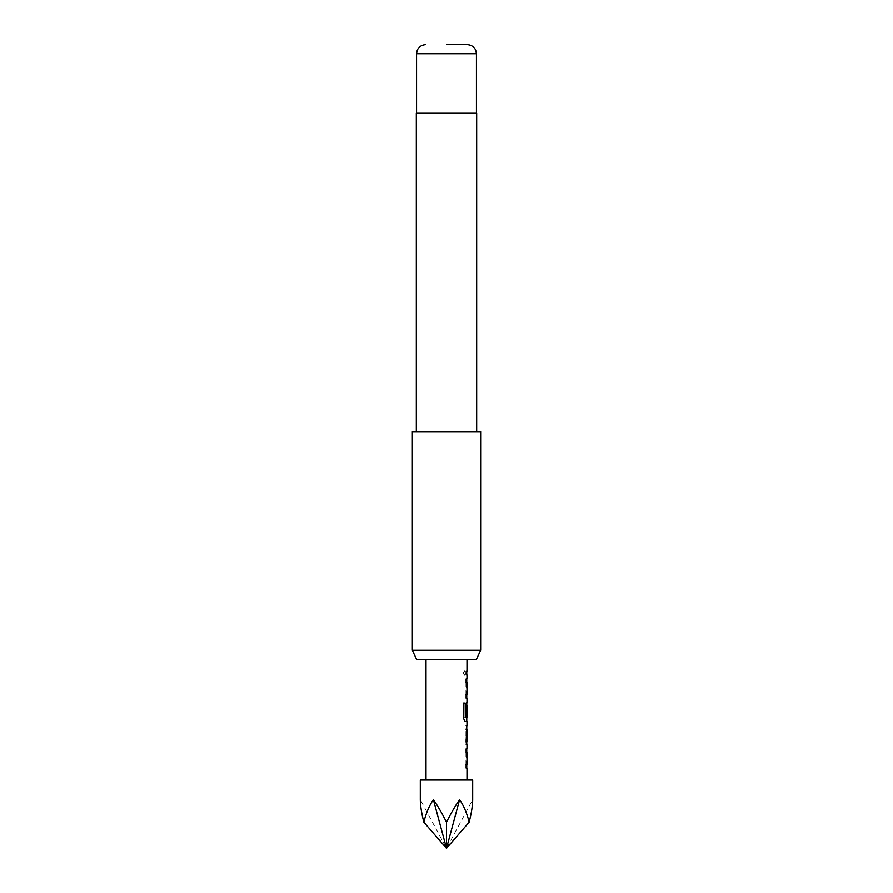 <?xml version="1.0" encoding="UTF-8"?>
<svg xmlns="http://www.w3.org/2000/svg" width="893" height="893" viewBox="0 0 893 893"><rect width="100%" height="100%" fill="white"/><g stroke="black" fill="none" stroke-linecap="round" stroke-linejoin="round"><path stroke-width="0.67" stroke-dasharray="4.46 3.35" d="M463.456 673.099L464.617 675.309L465.532 673.099L464.617 670.889L463.266 673.099L464.416 675.309L465.32 673.099L464.416 670.889L463.266 673.099M420.313 780.047L472.687 780.047M472.687 799.704C472.665 805.43 471.493 812.92 469.171 822.163C466.816 812.92 463.623 805.43 459.594 799.704C455.53 805.43 451.166 812.92 446.5 822.163C441.834 812.92 437.47 805.43 433.406 799.704C429.377 805.43 426.184 812.92 423.829 822.163C421.507 812.92 420.335 805.43 420.313 799.704L446.5 848.35L472.687 799.704M416.596 659.38L476.404 659.38M480.646 650.271L412.354 650.271M416.328 112.953L476.672 112.953M412.354 431.699L480.646 431.699M466.637 764.285L465.923 764.52L466.671 764.531L466.671 752.464L465.923 752.464L465.934 748.881L466.838 748.881L466.168 752.219L466.838 768.114L465.923 768.103L466.146 764.52M466.872 764.285L466.894 752.464L465.923 752.464L466.894 752.464M466.883 741.235L465.945 741.223L466.659 741.235L465.945 741.223L465.945 744.818L466.604 744.818L465.934 741.469L465.934 728.911L466.838 725.574L466.168 725.574L466.168 729.157L466.883 729.157M466.168 741.223L466.168 744.818L466.838 744.818L466.168 744.818M466.76 717.525L466.872 705.693M466.838 702.255L465.945 705.604L466.838 702.266L466.168 718.162L466.983 721.511M466.637 694.374L465.934 694.609L466.671 694.609L466.671 682.542L465.934 682.542L465.923 678.959L466.838 678.959L466.168 682.297L466.838 698.192L465.934 698.192L466.146 694.609M466.872 694.374L466.894 682.542L466.146 682.542M466.146 671.313L466.146 674.896M446.5 431.699L416.328 431.699L446.5 431.699M446.5 112.953L416.562 112.953L446.5 112.953M459.594 799.704L446.5 848.35L469.171 822.163M433.406 799.704L446.5 848.35L446.5 822.163M446.5 848.35L423.829 822.163M466.838 678.959L465.923 678.959L466.615 678.959L466.168 682.297M465.945 682.297L465.945 694.854L466.838 698.192M466.615 698.192L465.934 698.192L466.615 698.192M466.86 715.885L465.934 715.885L465.934 705.604L466.615 721.511L464.885 721.511L463.255 718.162L463.244 703.092L465.197 703.092M465.945 717.525L466.168 718.162M466.637 717.291L466.637 705.693M466.168 725.574L466.168 729.157M465.945 729.157L466.659 729.157M466.838 748.881L465.934 748.881L466.615 748.881L466.168 752.219M465.945 752.219L465.945 764.765L466.838 768.114M466.615 768.114L465.923 768.103L466.615 768.114M416.562 53.759L476.438 53.759"/><path stroke-width="1.34" d="M472.687 780.047L420.313 780.047L420.313 799.704C420.335 805.43 421.507 812.92 423.829 822.163C426.184 812.92 429.377 805.43 433.406 799.704C437.47 805.43 441.834 812.92 446.5 822.163C451.166 812.92 455.53 805.43 459.594 799.704C463.623 805.43 466.816 812.92 469.171 822.163C471.493 812.92 472.665 805.43 472.687 799.704L472.687 780.047M476.404 659.38L416.596 659.38L412.354 650.271L480.646 650.271L476.404 659.38M446.5 44.65L467.329 44.65L446.5 44.65M476.672 431.699L476.672 112.953L416.328 112.953L416.328 431.699M480.646 650.271L480.646 431.699L412.354 431.699L412.354 650.271M466.894 752.464L466.146 752.464L466.146 748.881L466.76 749.015M466.76 767.969L466.146 768.103L466.146 764.52L466.894 764.531L466.146 764.52M466.838 744.818L466.168 744.818L466.838 744.818L466.146 741.469L466.838 725.574L466.168 725.574M465.945 729.157L466.883 729.157L466.168 729.157L466.883 729.157L466.883 741.235L466.168 741.223M466.76 721.365L465.097 721.511L463.434 718.162L463.434 703.092L465.197 703.092L465.286 717.525L466.994 717.525L466.994 705.459M466.86 705.693L466.86 715.885L466.146 715.885L466.146 705.604L466.838 702.255L466.76 705.459M465.934 682.542L466.894 682.542L466.146 682.542L466.146 678.959L466.76 679.093M466.76 698.058L466.146 698.192L466.146 694.609L466.894 694.609L466.146 694.609M466.894 682.542L466.146 682.542M466.168 674.896L466.168 671.313M469.171 822.163L446.5 848.35L459.594 799.704M433.406 799.704L446.5 848.35L423.829 822.163M446.5 848.35L446.5 822.163M465.934 694.609L466.894 694.609M465.197 703.092L465.286 717.525M466.637 705.693L466.86 715.885M465.086 717.525L466.671 717.525M466.659 729.157L466.883 741.235M465.923 764.52L466.894 764.531M467.329 44.65C472.91 45.242 475.947 48.278 476.438 53.759L416.562 53.759L416.562 112.953M476.438 53.759L476.438 112.953M466.994 659.38L466.994 671.313M466.994 674.896L466.994 678.959M466.994 682.542L466.994 694.609M466.994 698.192L466.994 702.266M466.994 721.511L466.994 725.574M466.994 729.157L466.994 741.223M466.994 744.818L466.994 748.881M466.994 752.464L466.994 764.52M466.994 768.114L466.994 780.047M426.006 659.38L426.006 780.047M416.562 53.759C417.053 48.278 420.09 45.242 425.671 44.65M466.76 671.313L466.76 674.896M466.76 678.959L466.76 682.542M466.76 694.609L466.76 698.192M466.76 717.525L466.76 721.511M466.76 725.696L466.76 729.157M466.76 741.235L466.76 744.695M466.76 748.881L466.76 752.464M466.76 764.52L466.76 768.103"/></g></svg>
